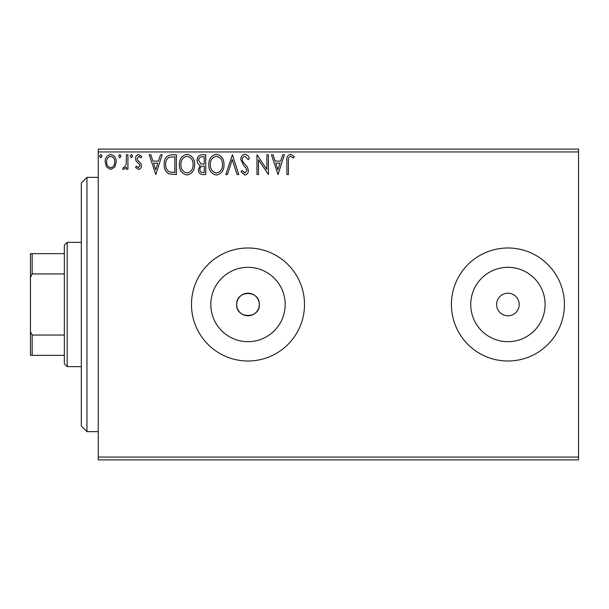 <?xml version="1.0" encoding="UTF-8"?>
<svg xmlns="http://www.w3.org/2000/svg" width="609" height="609" viewBox="0 0 609 609"><rect width="100%" height="100%" fill="white"/><g stroke="black" fill="none" stroke-linecap="round" stroke-linejoin="round"><path stroke-width="0.91" d="M236.695 304.5A11.305 11.305 0 0 0 247.992 315.805A11.305 11.305 0 0 0 259.297 304.5C259.997 289.922 235.995 289.914 236.695 304.5C235.987 319.055 259.982 319.101 259.297 304.5A11.305 11.305 0 0 0 247.992 293.195A11.305 11.305 0 0 0 236.695 304.5M210.813 304.5A37.179 37.179 0 0 0 247.992 341.679A37.179 37.179 0 0 0 285.172 304.5A37.179 37.179 0 0 0 247.992 267.321A37.179 37.179 0 0 0 210.813 304.5M470.742 304.5A37.179 37.179 0 0 0 507.921 341.679A37.179 37.179 0 0 0 545.101 304.5A37.179 37.179 0 0 0 507.921 267.321A37.179 37.179 0 0 0 470.742 304.5M451.414 304.5A56.508 56.508 0 0 0 507.921 361.008A56.508 56.508 0 0 0 564.421 304.5A56.508 56.508 0 0 0 507.921 247.992A56.508 56.508 0 0 0 451.414 304.5M191.492 304.5A56.508 56.508 0 0 0 247.992 361.008A56.508 56.508 0 0 0 304.5 304.5A56.508 56.508 0 0 0 247.992 247.992A56.508 56.508 0 0 0 191.492 304.5M496.617 304.5A11.305 11.305 0 0 0 507.921 315.805A11.305 11.305 0 0 0 519.218 304.5A11.305 11.305 0 0 0 507.921 293.195A11.305 11.305 0 0 0 496.617 304.5M578.55 459.886L98.255 459.886L98.255 457.062L578.55 457.062L578.55 459.886M114.781 167.072L110.678 169.469L106.583 167.087L105.106 161.948C105.06 157.845 106.918 155.371 110.678 154.511C114.439 155.364 116.296 157.845 116.258 161.948L114.781 167.072M127.92 154.762L127.92 169.211L126.398 169.211L126.398 167.087L123.756 169.469L122.599 168.975L123.322 167.437L124 167.696L126.162 164.575L126.398 154.762L127.92 154.762M138.464 169.469L135.525 167.414L136.416 166.173L138.365 167.696L139.842 165.747L139.476 164.438L136.028 160.921L135.525 158.683C135.51 156.361 136.583 154.968 138.738 154.511L141.867 156.467L140.999 157.807L138.905 156.285L137.048 158.606L137.413 159.984L140.869 163.448L141.357 165.678C141.395 167.795 140.428 169.058 138.464 169.469M171.753 154.762L176.351 154.762L176.351 174.539L168.647 173.824C165.435 171.601 163.95 168.457 164.179 164.4C163.95 158.69 166.478 155.478 171.753 154.762M205.758 154.762L205.758 174.539L202.964 174.539C199.958 174.387 198.435 172.75 198.405 169.637L200.262 165.427C198.161 164.422 197.126 162.74 197.141 160.373C197.156 157.107 198.717 155.234 201.807 154.762L205.758 154.762M232.387 154.762L238.72 174.539L237.068 174.539L232.257 159.535L227.446 174.539L225.794 174.539L232.387 154.762M266.864 154.762L268.386 154.762L268.386 174.539L258.498 159.786L258.498 174.539L256.975 174.539L256.975 154.762L266.864 169.477L266.864 154.762M288.415 161.385L288.415 174.539L286.9 174.539L286.9 161.179C286.291 157.594 287.494 155.28 290.516 154.252L294.246 156.536L293.477 158.058L290.531 156.285C288.658 157.259 287.958 158.957 288.415 161.385M98.255 151.938L98.255 149.114L578.55 149.114L578.55 151.938L98.255 151.938L98.255 457.062M578.55 151.938L578.55 457.062M278.024 174.539L271.431 154.762L273.083 154.762L275.116 161.103L280.673 161.103L282.705 154.762L284.357 154.762L278.024 174.539M244.925 154.252C247.231 154.716 248.708 156.163 249.37 158.576L248.137 159.581L245.039 156.285C243.227 156.612 242.306 157.723 242.275 159.634L242.77 161.575L247.574 167.422L248.358 170.429C248.381 172.994 247.208 174.532 244.826 175.042L241.004 171.7L242.192 170.482L244.841 173.017L246.835 170.512L245.914 167.955L244.042 165.991L240.753 159.604C240.776 156.642 242.169 154.853 244.925 154.252M224.013 164.559C224.127 170.208 221.623 173.702 216.507 175.042C211.27 173.824 208.704 170.36 208.803 164.658C208.704 159.01 211.232 155.539 216.385 154.252C221.547 155.493 224.089 158.934 224.013 164.559M194.606 164.559C194.713 170.208 192.216 173.702 187.092 175.042C181.863 173.824 179.29 170.36 179.389 164.658C179.297 159.01 181.825 155.539 186.978 154.252C192.132 155.493 194.674 158.934 194.606 164.559M155.813 174.539L149.22 154.762L150.872 154.762L152.905 161.103L158.462 161.103L160.494 154.762L162.154 154.762L155.813 174.539M132.739 156.155L131.468 157.807L130.204 156.155L131.468 154.511L132.739 156.155M121.077 156.155L119.806 157.807L118.542 156.155L119.806 154.511L121.077 156.155M102.061 156.155L100.79 157.807L99.526 156.155L100.79 154.511L102.061 156.155M275.77 163.128L277.902 169.766L280.026 163.128L275.77 163.128M210.326 164.658C210.25 169.188 212.29 171.966 216.439 173.017C220.572 171.921 222.589 169.104 222.498 164.567C222.567 160.068 220.549 157.312 216.439 156.285C212.267 157.305 210.227 160.098 210.326 164.658M202.66 172.507L204.243 172.507L204.243 166.173L203.459 166.173C201.183 166.158 200.011 167.3 199.927 169.599C199.935 171.456 200.848 172.423 202.66 172.507M203.475 164.141L204.243 164.141L204.243 156.787L202.5 156.787C200.079 156.749 198.8 157.944 198.663 160.373L201.054 163.912L203.475 164.141M180.911 164.658C180.843 169.188 182.875 171.966 187.024 173.017C191.157 171.921 193.175 169.104 193.083 164.567C193.152 160.068 191.135 157.312 187.024 156.285C182.852 157.305 180.812 160.098 180.911 164.658M174.829 172.507L174.829 156.787L169.119 157.289C166.653 158.941 165.511 161.309 165.701 164.407C165.503 167.734 166.752 170.246 169.454 171.959L174.829 172.507M153.559 163.128L155.691 169.766L157.815 163.128L153.559 163.128M106.621 161.933C106.56 165.001 107.915 166.919 110.678 167.696C113.449 166.927 114.804 165.009 114.736 161.933C114.812 158.873 113.457 156.993 110.678 156.285C107.907 156.993 106.552 158.88 106.621 161.933M86.958 431.636L81.301 425.988L81.301 183.012L86.958 177.364L86.958 431.636L98.255 431.636M67.18 366.656L64.356 363.832L64.356 245.168L67.18 242.344L67.18 366.656L81.301 366.656M64.356 273.943L32.148 273.943L30.45 277.377L30.45 253.648L32.148 253.648L32.148 273.943M64.356 355.351L30.45 355.351L30.45 277.377M30.45 331.623L32.148 335.057L32.148 355.351M64.356 335.057L32.148 335.057M64.356 253.648L32.148 253.648M86.958 177.364L98.255 177.364M67.18 242.344L81.301 242.344"/></g></svg>

